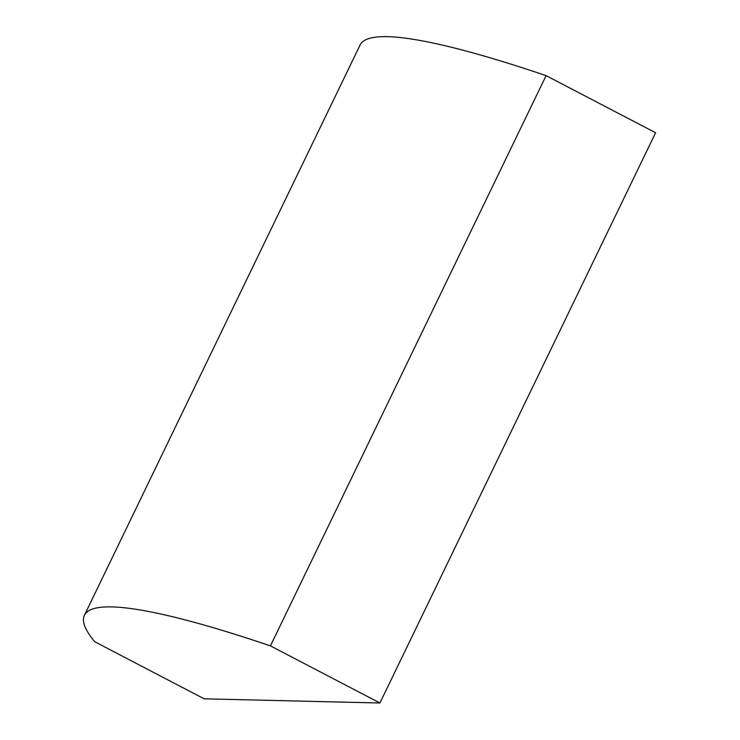 <?xml version="1.0" encoding="UTF-8"?>
<svg xmlns="http://www.w3.org/2000/svg" width="740" height="740" viewBox="0 0 740 740"><rect width="100%" height="100%" fill="white"/><g stroke="black" fill="none" stroke-linecap="round" stroke-linejoin="round"><path stroke-width="1.11" d="M94.674 641.7A658.868 77.608 25.8 0 1 84.406 615.273A658.868 77.608 25.8 0 1 270.433 645.881L379.925 703L204.166 698.819L94.674 641.7M84.406 615.273L360.075 45.029A658.868 77.608 25.8 0 1 546.101 75.637L270.433 645.881M546.101 75.637L655.594 132.756L379.925 703"/></g></svg>
